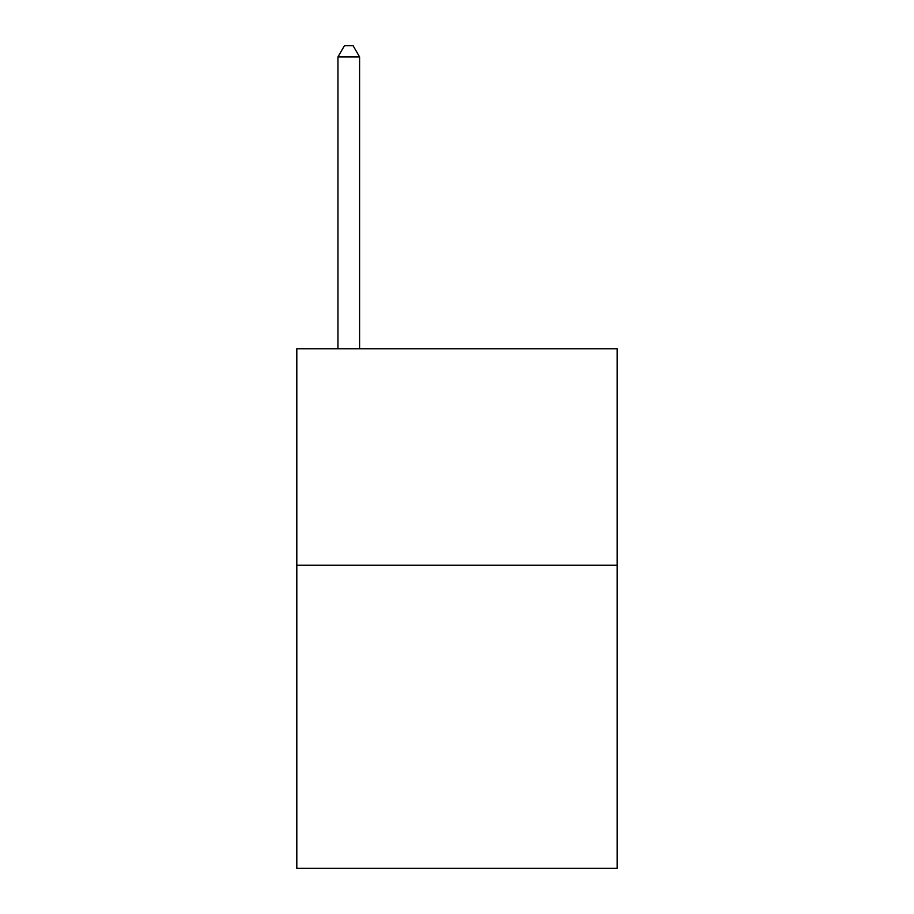 <?xml version="1.0" encoding="UTF-8"?>
<svg xmlns="http://www.w3.org/2000/svg" width="914" height="914" viewBox="0 0 914 914"><rect width="100%" height="100%" fill="white"/><g stroke="black" fill="none" stroke-linecap="round" stroke-linejoin="round"><path stroke-width="1.37" d="M617.19 565.24L617.19 868.3L296.81 868.3L296.81 348.76L617.19 348.76L617.19 565.24L296.81 565.24M359.59 348.76L359.59 56.954L337.94 56.954L337.94 348.76M337.94 56.954L344.429 45.7L353.09 45.7L359.59 56.954"/></g></svg>
